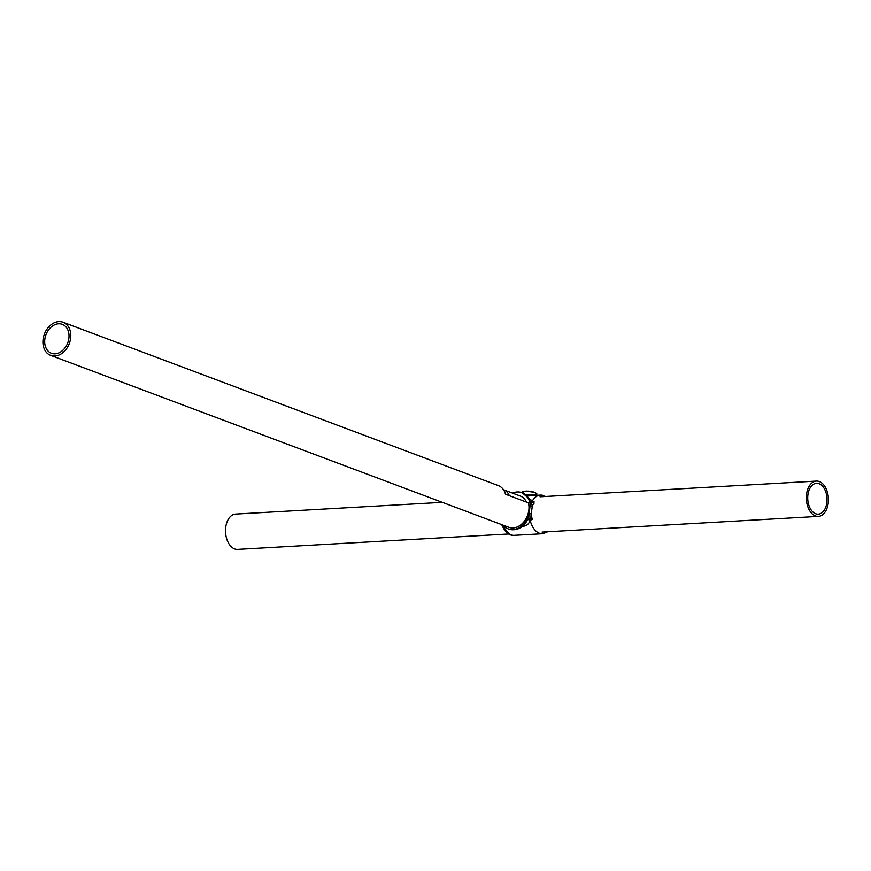 <?xml version="1.0" encoding="UTF-8"?>
<svg xmlns="http://www.w3.org/2000/svg" width="871" height="871" viewBox="0 0 871 871"><rect width="100%" height="100%" fill="white"/><g stroke="black" fill="none" stroke-linecap="round" stroke-linejoin="round"><path stroke-width="1.31" d="M526.062 495.066L535.001 494.619L536.166 495.327M534.184 501.99L533.901 502.513A17.866 11.149 -93.3 0 1 534.184 501.99A1.492 0.838 -150.5 0 0 532.312 501.021A19.358 12.074 -93.3 0 1 540.401 495.087L527.053 496.024M522.056 492.714L522.099 492.333A7.447 1.546 6.5 0 1 527.151 491.44A7.447 1.546 6.5 0 1 535.306 492.844A7.447 1.546 6.5 0 1 536.884 494.009L536.743 495.294M509.328 495.664A15.634 11.78 -69.4 0 0 503.601 489.763A15.634 11.78 -69.4 0 0 503.471 489.72M526.28 502.023A15.634 11.78 -69.4 0 0 520.553 496.132L503.601 489.763M521.62 526.291C526.062 526.454 528.904 524.386 530.145 520.096L529.753 513.574L528.991 515.109L530.178 504.777A19.358 14.578 -69.4 0 0 529.557 501.663A19.358 14.578 -69.4 0 0 521.871 492.648A19.358 14.578 -69.4 0 0 512.507 493.106M532.312 501.021A2.232 1.742 1 0 1 529.622 500.662A19.358 14.578 -69.4 0 0 522.328 492.823L528.904 498.539L529.557 501.663A2.232 1.622 -178 0 0 531.898 502.175L532.312 501.021L528.49 497.864M532.181 519.584A17.866 11.149 -93.3 0 1 532.029 518.909L531.288 514.892L532.181 519.584L530.145 520.096A2.232 1.034 10.4 0 0 527.456 519.737L527.652 518.332A19.358 14.578 -69.4 0 0 528.991 515.109M503.296 525.235A19.358 14.578 -69.4 0 0 508.261 528.882A19.358 14.578 -69.4 0 0 527.652 518.332A2.232 0.871 9.8 0 1 530.036 518.539L531.811 518.038M508.49 528.969A19.358 14.578 -69.4 0 0 508.718 529.056C514.728 530.896 520.248 529.111 525.267 523.678L527.456 519.737A19.358 14.578 -69.4 0 1 508.718 529.056L508.261 528.882M530.178 504.777L530.581 506.323L531.898 502.175A1.492 0.849 -149.6 0 1 533.509 503.155M529.753 513.574L531.201 513.738L531.288 514.892M531.201 513.738L532.344 505.659M530.581 506.323L532.007 506.661M55.145 353.811A15.449 11.639 110.6 0 1 51.422 353.267A15.449 11.639 110.6 0 1 45.227 337.077A15.449 11.639 110.6 0 1 58.564 323.794A15.449 11.639 110.6 0 1 62.277 324.339A15.449 11.639 110.6 0 1 68.471 340.528A15.449 11.639 110.6 0 1 55.145 353.811M50.638 355.357L508.849 527.314A17.681 13.315 110.6 0 0 513.106 527.946A17.681 13.315 110.6 0 0 528.403 502.817L505.496 494.227A17.681 13.315 -69.4 0 0 498.364 485.615L63.06 322.248A17.681 13.315 110.6 0 1 70.159 340.779A17.681 13.315 110.6 0 1 54.895 355.989A17.681 13.315 110.6 0 1 50.638 355.357A17.681 13.315 110.6 0 1 43.55 336.827A17.681 13.315 110.6 0 1 58.814 321.617A17.681 13.315 110.6 0 1 63.06 322.248M808.582 504.331A15.449 9.635 -93.3 0 1 816.508 483.318A15.449 9.635 -93.3 0 1 826.176 493.16A15.449 9.635 -93.3 0 1 818.261 514.162A15.449 9.635 -93.3 0 1 808.582 504.331M508.283 534.01L237.576 549.383A17.681 11.029 -93.3 0 1 226.504 538.126A17.681 11.029 -93.3 0 1 235.573 514.086L442.294 502.338M827.45 492.355A17.681 11.029 -93.3 0 1 818.381 516.394A17.681 11.029 -93.3 0 1 807.308 505.136A17.681 11.029 -93.3 0 1 816.377 481.097A17.681 11.029 -93.3 0 1 827.45 492.355M535.099 495.392A1.492 1.111 109.3 0 1 535.001 494.619M501.957 524.734A19.358 12.074 86.7 0 0 510.319 534.87A19.358 12.074 86.7 0 0 513.552 535.382L509.96 534.816L501.337 524.494M513.552 535.382L542.6 533.738A19.358 12.074 -93.3 0 1 539.356 533.226A19.358 12.074 -93.3 0 1 530.145 520.096M545.671 496.47L540.401 495.087A19.358 12.074 -93.3 0 1 543.646 495.599M534.119 492.463A6.141 1.274 -173.5 0 0 531.789 491.865A6.141 1.274 -173.5 0 0 525.148 491.44M524.048 491.527A5.77 1.198 6.5 0 1 531.702 491.56M523.427 492.115C522.992 491.113 525.757 490.928 531.724 491.56A5.77 1.198 6.5 0 1 535.164 492.79M542.6 533.738L547.685 531.767M532.333 518.681C530.951 517.668 531.332 504.984 534.065 503.264M531.724 491.56C535.208 492.54 536.514 493.193 535.632 493.509M542.056 532.083L818.381 516.394M540.053 496.786L816.377 481.097"/></g></svg>
